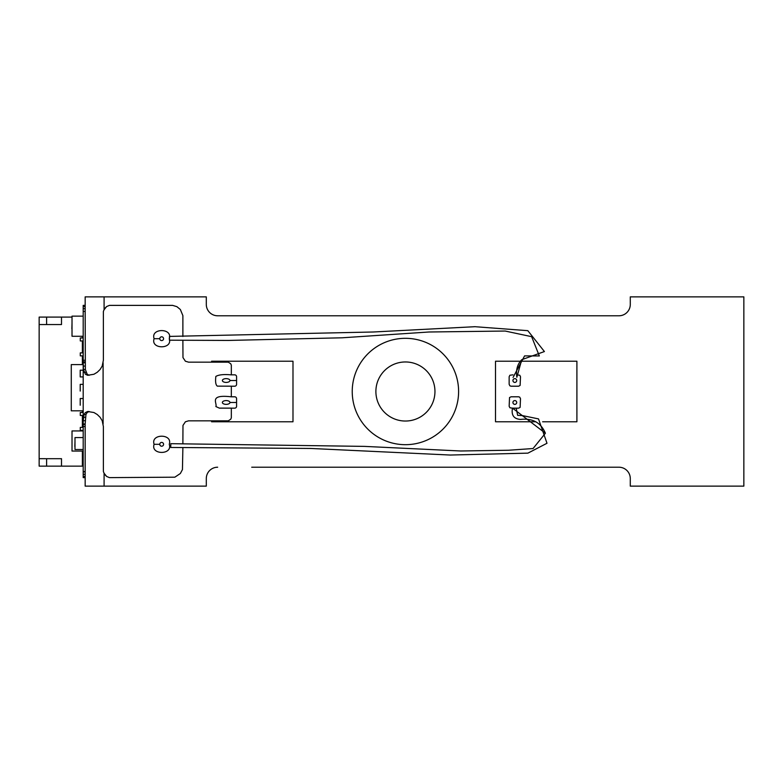 <?xml version="1.0" encoding="UTF-8"?>
<svg xmlns="http://www.w3.org/2000/svg" width="783" height="783" viewBox="0 0 783 783"><rect width="100%" height="100%" fill="white"/><g stroke="black" fill="none" stroke-linecap="round" stroke-linejoin="round"><path stroke-width="1.17" d="M170.821 443.677L364.252 446.379L460.727 450.988L508.559 450.245L533.066 448.532L545.399 433.234L512.483 408.109L516.261 408.295L517.632 415.333L522.525 415.607L538.508 418.895L546.994 443.266L527.908 453.142L450.215 455.04L310.763 448.453L170.753 447.465L170.821 443.677M513.071 377.426L524.571 355.893L539.33 355.952L531.637 336.67L505.182 331.043L429.064 331.992L342.181 337.796L228.352 340.439L169.422 340.194L169.451 336.406L373.158 332.002L474.889 326.697L527.82 330.671L544.41 351.547L521.752 359.7L516.839 377.289M251.725 467.216L618.922 467.216A11.354 11.354 0 0 1 630.286 478.57L630.286 486.135L743.85 486.135L743.85 296.865L630.286 296.865L630.286 304.43A11.354 11.354 0 0 1 618.922 315.784L217.654 315.784A11.354 11.354 0 0 1 206.301 304.43L206.301 296.865L85.161 296.865L85.161 311.448L83.194 311.448L83.194 305.38L85.161 305.38M512.992 374.842L509.899 375.223L509.146 376.74L509.146 384.306L509.899 385.823L511.035 386.205L518.61 386.205L520.118 385.442L520.499 376.74L519.746 375.223L516.77 374.842M513.501 408.158L518.61 408.158L520.118 407.395L520.499 398.694L519.746 397.177L518.61 396.795L511.035 396.795L509.527 397.558L509.146 406.26L509.899 407.777L512.483 408.158M231.328 386.205L234.694 386.205A1.889 1.889 0 0 0 236.583 384.306L236.583 376.74A1.889 1.889 0 0 0 234.694 374.842L231.328 374.842L231.328 365.181L230.75 363.801L228.303 362.157L188.556 362.157L185.395 361.208L182.977 357.586L182.879 340.282M234.694 374.842A1.889 1.889 0 0 1 236.583 376.74L236.583 380.518L229.957 380.518A3.788 1.889 180 0 1 224.281 382.163A3.788 1.889 180 0 1 224.281 378.884A3.788 1.889 180 0 1 229.957 380.518M182.879 443.873L182.977 425.414L185.395 421.792L188.556 420.833L228.303 420.833L230.75 419.199L231.328 417.809L231.328 408.129L219.357 408.129L215.844 406.534C217.625 403.314 208.18 394.113 231.328 396.824L231.328 386.176L217.361 386.136C215.716 385.05 215.208 381.81 215.854 376.427C218.77 374.695 223.928 374.176 231.328 374.871M236.583 384.306A1.889 1.889 0 0 1 234.694 386.205M231.328 408.158L234.694 408.158A1.889 1.889 0 0 0 236.583 406.26L236.583 398.694A1.889 1.889 0 0 0 234.694 396.795L231.328 396.795M229.957 402.482A3.788 1.889 180 0 1 224.281 404.116A3.788 1.889 180 0 1 224.281 400.837A3.788 1.889 180 0 1 229.957 402.482L236.583 402.482M234.694 396.795A1.889 1.889 0 0 1 236.583 398.694M236.583 406.26A1.889 1.889 0 0 1 234.694 408.158M182.879 336.494L182.879 315.618L180.344 309.491L176.899 306.672L172.632 305.38L109.444 305.38L106.654 306.525L104.531 308.659L103.376 311.448L103.376 360.268L102.191 366.062L100.116 369.478L97.239 372.277L93.921 374.264L87.627 375.282L85.435 374.264L83.419 369.478L83.194 362.813L85.161 362.803L83.194 362.803L83.194 311.448M217.654 467.216L216.137 467.314L217.654 467.216A11.354 11.354 0 0 0 206.301 478.57L206.301 486.135L85.161 486.135L85.161 423.975L83.194 423.975L83.213 420.716L84.075 414.501L85.435 412.524L87.627 411.506L93.921 412.524L97.239 414.501L100.116 417.31L102.191 420.716L103.376 426.52L103.385 471.552L104.531 474.341L106.664 476.475L109.444 477.62L174.834 477.19L180.344 473.509L182.449 469.575L182.879 447.661M103.102 423.975L103.111 362.754L103.102 423.975M154.104 444.304C150.356 433.508 173.004 433.508 169.255 444.304C173.004 455.109 150.356 455.109 154.104 444.304L159.781 444.304A1.889 1.889 90 0 0 162.629 445.948A1.889 1.889 90 0 0 162.629 442.669A1.889 1.889 90 0 0 159.781 444.304M154.104 338.687C150.356 327.891 173.004 327.891 169.255 338.687C173.004 349.492 150.356 349.492 154.104 338.687L159.781 338.687A1.889 1.889 90 0 0 162.619 340.331A1.889 1.889 90 0 0 162.619 337.052A1.889 1.889 90 0 0 159.781 338.687M542.619 421.783L576.905 421.783L576.905 361.217L495.512 361.217L495.512 421.783L535.885 421.783M211.596 420.833L211.596 421.783L292.989 421.783L292.989 361.217L211.596 361.217L211.596 362.157M109.444 477.62L106.664 476.475L104.09 473.275L104.09 486.135M104.09 296.865L104.09 309.725L106.654 306.525L109.444 305.38M458.603 391.5A53.185 53.185 0 0 1 378.825 437.56A53.185 53.185 0 0 1 378.825 345.44A53.185 53.185 0 0 1 458.603 391.5M89.154 375.282L87.177 374.264L85.367 369.478L85.161 311.448M82.45 336.269L72.016 336.269L72.76 336.259L72.016 336.269L72.016 316.146L83.194 316.146M72.016 323.262L71.86 328.87M83.194 430.944L72.016 430.944L72.016 451.057L82.45 451.057M72.016 437.677L72.016 443.941M83.194 370.202L80.209 370.202L80.209 376.917L83.174 376.917L80.209 376.917M85.161 477.62L83.194 477.62L83.194 362.813L83.194 423.975L85.161 423.985L85.954 414.501L87.177 412.524L89.154 411.506L87.627 411.506M83.194 364.614L71.273 364.614L71.273 410.821L83.194 410.821M83.194 384.365L80.209 384.365L80.209 391.069M83.194 398.527L80.209 398.527L80.209 405.232M83.194 437.589L74.992 437.589L74.992 449.52L82.45 449.52M74.992 441.015L74.845 446.506M83.194 340.948L80.287 340.948L80.287 337.962L83.194 337.962M83.194 352.869L80.287 352.869L80.287 355.854L83.194 355.854M80.287 355.854L82.372 355.854L82.372 364.614M83.194 415.47L80.287 415.47L80.287 412.484L83.194 412.484M83.194 430.366L80.287 430.366L80.287 427.391L83.194 427.391M83.115 461.667L83.115 458.691L82.372 458.691L82.372 461.667L83.115 461.667M39.15 324.554L39.15 317.095L61.505 317.095L61.505 324.554L39.15 324.554L39.15 458.681L61.505 458.691L39.15 458.681L39.15 466.139L82.372 466.139L82.372 451.057M82.372 337.962L82.372 336.259M82.372 352.869L82.372 340.948L80.287 340.948M82.372 412.484L82.372 410.821M82.372 427.391L82.372 415.47L80.287 415.47M82.372 430.944L82.372 430.366L80.287 430.366M61.505 324.554L61.505 317.095L72.016 317.095M61.505 458.681L61.505 466.139M46.598 466.139L46.598 458.691M46.598 324.554L46.598 317.095M83.213 420.716L85.181 420.716M85.435 412.524L87.177 412.524M84.075 414.501L85.954 414.501M83.419 417.31L85.367 417.31M83.213 366.062L85.181 366.062M83.419 369.478L85.367 369.478M84.075 372.277L85.954 372.277M85.435 374.264L87.177 374.264M85.161 306.525L83.194 306.525M85.161 308.659L83.194 308.659M85.161 360.268L83.194 360.268M85.161 361.854L83.194 361.854L85.161 361.834M85.161 474.341L83.194 474.341M85.161 476.475L83.194 476.475M85.161 362.255L83.194 362.255M85.161 424.533L83.194 424.533M85.161 426.52L83.194 426.52M85.161 471.552L83.194 471.552M216.137 315.686L217.654 315.784M375.889 391.5A29.529 29.529 0 0 1 420.187 365.925A29.529 29.529 0 0 1 420.187 417.075A29.529 29.529 0 0 1 375.889 391.5M514.822 378.629A1.889 1.889 0 0 0 513.188 381.468A1.889 1.889 0 0 0 516.457 381.468A1.889 1.889 0 0 0 514.822 378.629M514.822 400.583A1.889 1.889 0 0 0 513.188 403.421A1.889 1.889 0 0 0 516.457 403.421A1.889 1.889 0 0 0 514.822 400.583M103.102 423.955L103.092 362.813M85.161 471.836L83.194 471.836M512.483 408.109C511.172 415.196 513.854 418.964 520.529 419.414C532.646 418.053 540.936 422.663 545.399 433.234M516.858 377.298C515.772 369.977 517.397 364.105 521.752 359.7"/></g></svg>

